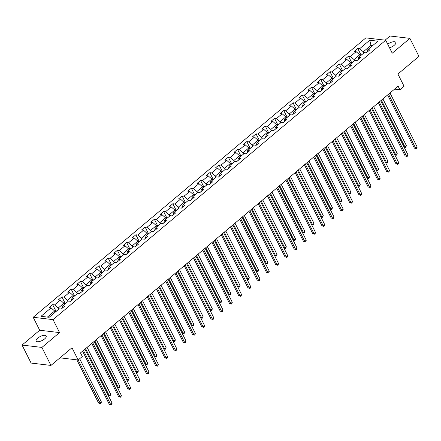 <?xml version="1.0" encoding="UTF-8"?>
<svg xmlns="http://www.w3.org/2000/svg" width="441" height="441" viewBox="0 0 441 441"><rect width="100%" height="100%" fill="white"/><g stroke="black" fill="none" stroke-linecap="round" stroke-linejoin="round"><path stroke-width="0.66" d="M44.596 338.942A5.617 2.222 -26.7 0 0 46.178 336.009A5.617 2.222 -26.7 0 0 42.766 335.562A5.617 2.222 -26.7 0 0 37.728 338.126A5.617 2.222 -26.7 0 0 36.145 341.053A5.617 2.222 -26.7 0 0 39.552 341.505A5.617 2.222 -26.7 0 0 44.596 338.942M389.513 47.782A5.617 2.222 -26.7 0 0 394.221 45.307A5.617 2.222 -26.7 0 0 395.803 42.38A5.617 2.222 -26.7 0 0 387.716 44.205M22.05 345.066L31.102 363.064L50.952 365.424L41.901 347.425L59.563 332.591L53.041 319.631L33.191 317.277L39.707 330.237L22.05 345.066L41.901 347.425M53.041 319.631L385.721 40.236L365.87 37.882L33.191 317.277M385.721 40.236L392.236 53.196L409.898 38.367L390.048 36.008L385.098 40.164M409.898 38.367L418.95 56.365L397.914 74.033L404.072 86.276L399.921 89.76L398.113 86.16L80.483 352.916L82.296 356.515L78.145 359.999L71.993 347.756L50.952 365.424M369.762 40.214L359.685 48.675L357.728 48.444L354.173 51.432L356.13 51.663L350.441 56.442L348.484 56.205L344.928 59.193L346.885 59.425L341.196 64.204L339.239 63.973L335.684 66.96L337.641 67.192L331.952 71.966L329.995 71.734L326.439 74.722L328.396 74.953L322.707 79.733L320.75 79.501L317.195 82.484L319.152 82.721L313.463 87.494L311.506 87.263L307.95 90.251L309.907 90.482L304.218 95.262L302.261 95.024L298.706 98.012L300.663 98.244L294.979 103.023L293.017 102.792L289.461 105.779L291.424 106.011L285.735 110.785L283.772 110.553L280.217 113.541L282.179 113.772L276.49 118.552L274.528 118.32L270.972 121.303L272.935 121.54L267.246 126.313L265.284 126.082L261.728 129.07L263.69 129.301L258.002 134.081L256.039 133.844L252.484 136.831L254.446 137.063L248.757 141.842L246.795 141.611L243.239 144.598L245.202 144.83L239.513 149.604L237.55 149.372L233.995 152.36L235.957 152.592L230.268 157.371L228.306 157.139L224.75 160.122L226.713 160.359L221.024 165.132L219.061 164.901L215.506 167.889L217.468 168.12L211.779 172.9L209.817 172.663L206.261 175.65L208.224 175.882L202.535 180.661L200.572 180.43L197.017 183.417L198.979 183.649L193.29 188.423L191.333 188.191L187.778 191.179L189.735 191.411L184.046 196.19L182.089 195.958L178.533 198.941L180.49 199.172L174.801 203.951L172.844 203.72L169.289 206.708L171.246 206.939L165.557 211.719L163.6 211.482L160.044 214.469L162.001 214.701L156.312 219.48L154.356 219.249L150.8 222.231L152.757 222.468L147.068 227.242L145.111 227.01L141.555 229.998L143.512 230.23L137.824 235.009L135.867 234.777L132.311 237.76L134.268 237.991L128.579 242.77L126.622 242.539L123.067 245.527L125.024 245.758L119.335 250.538L117.378 250.301L113.822 253.288L115.779 253.52L110.09 258.299L108.133 258.068L104.578 261.05L106.535 261.287L100.846 266.061L98.889 265.829L95.333 268.817L97.29 269.049L91.601 273.828L89.644 273.596L86.089 276.579L88.046 276.81L82.357 281.59L80.4 281.358L76.844 284.346L78.801 284.577L73.112 289.357L71.155 289.12L67.6 292.107L69.557 292.339L63.868 297.118L61.911 296.887L58.355 299.869L60.312 300.106L54.623 304.88L52.666 304.648L49.111 307.636L51.068 307.868L40.996 316.329L49.149 317.3L59.221 308.838L61.183 309.069L64.739 306.082L62.776 305.85L68.465 301.071L70.428 301.308L73.983 298.32L72.021 298.088L77.71 293.309L79.672 293.541L83.228 290.553L81.265 290.321L86.954 285.548L88.917 285.779L92.472 282.791L90.51 282.56L96.199 277.78L98.161 278.012L101.717 275.03L99.754 274.793L105.443 270.019L107.406 270.25L110.961 267.263L108.999 267.031L114.688 262.252L116.65 262.489L120.206 259.501L118.243 259.269L123.932 254.49L125.894 254.722L129.45 251.734L127.488 251.502L133.176 246.728L135.139 246.96L138.695 243.972L136.732 243.741L142.421 238.961L144.383 239.193L147.939 236.211L145.977 235.974L151.665 231.2L153.628 231.431L157.183 228.444L155.221 228.212L160.91 223.433L162.867 223.67L166.422 220.682L164.465 220.45L170.154 215.671L172.111 215.903L175.667 212.915L173.71 212.683L179.399 207.909L181.356 208.141L184.911 205.153L182.954 204.922L188.643 200.142L190.6 200.374L194.156 197.392L192.199 197.16L197.888 192.381L199.845 192.612L203.4 189.624L201.443 189.393L207.132 184.614L209.089 184.851L212.645 181.863L210.688 181.631L216.377 176.852L218.334 177.084L221.889 174.101L219.932 173.864L225.621 169.09L227.578 169.322L231.134 166.334L229.177 166.103L234.866 161.323L236.823 161.555L240.378 158.573L238.421 158.341L244.11 153.562L246.067 153.793L249.623 150.805L247.666 150.574L253.355 145.795L255.311 146.032L258.867 143.044L256.91 142.812L262.599 138.033L264.556 138.265L268.111 135.282L266.155 135.045L271.843 130.271L273.8 130.503L277.356 127.515L275.399 127.284L281.088 122.504L283.045 122.736L286.6 119.754L284.643 119.522L290.332 114.743L292.289 114.974L295.845 111.986L293.888 111.755L299.577 106.976L301.534 107.213L305.089 104.225L303.132 103.993L308.821 99.214L310.778 99.446L314.334 96.463L312.377 96.226L318.066 91.452L320.023 91.684L323.578 88.696L321.621 88.465L327.31 83.685L329.267 83.917L332.823 80.935L330.866 80.703L336.555 75.924L338.512 76.155L342.067 73.167L340.11 72.936L345.799 68.157L347.756 68.394L351.312 65.406L349.355 65.174L355.044 60.395L357.001 60.626L360.556 57.644L358.599 57.407L364.288 52.633L366.245 52.865L369.801 49.877L367.844 49.646L377.915 41.184L369.762 40.214L370.986 45.34L363.279 51.812L363.869 52.981M58.807 309.185L58.218 308.016L63.906 303.237L64.496 304.411M62.137 308.265L62.776 305.85M54.623 304.88L58.218 308.016M60.312 300.106L63.906 303.237M68.052 301.423L67.462 300.255L73.151 295.476L73.741 296.644M71.381 300.503L72.021 298.088M63.868 297.118L67.462 300.255M69.557 292.339L73.151 295.476M77.296 293.656L76.706 292.488L82.395 287.714L82.985 288.883M80.626 292.741L81.265 290.321M73.112 289.357L76.706 292.488M78.801 284.577L82.395 287.714M86.541 285.895L85.951 284.726L91.64 279.947L92.23 281.115M89.87 284.974L90.51 282.56M82.357 281.59L85.951 284.726M88.046 276.81L91.64 279.947M95.785 278.133L95.195 276.959L100.884 272.185L101.474 273.354M99.115 277.213L99.754 274.793M91.601 273.828L95.195 276.959M97.29 269.049L100.884 272.185M105.03 270.366L104.44 269.197L110.129 264.418L110.719 265.592M108.359 269.445L108.999 267.031M100.846 266.061L104.44 269.197M106.535 261.287L110.129 264.418M114.274 262.604L113.684 261.436L119.373 256.656L119.963 257.825M117.604 261.684L118.243 259.269M110.09 258.299L113.684 261.436M115.779 253.52L119.373 256.656M123.519 254.837L122.929 253.669L128.618 248.895L129.207 250.064M126.848 253.922L127.488 251.502M119.335 250.538L122.929 253.669M125.024 245.758L128.618 248.895M132.763 247.076L132.173 245.907L137.862 241.128L138.452 242.296M136.093 246.155L136.732 243.741M128.579 242.77L132.173 245.907M134.268 237.991L137.862 241.128M142.008 239.314L141.418 238.14L147.107 233.366L147.696 234.535M145.337 238.394L145.977 235.974M137.824 235.009L141.418 238.14M143.512 230.23L147.107 233.366M151.252 231.547L150.662 230.378L156.351 225.599L156.941 226.773M154.582 230.626L155.221 228.212M147.068 227.242L150.662 230.378M152.757 222.468L156.351 225.599M160.496 223.785L159.907 222.617L165.595 217.837L166.185 219.006M163.826 222.865L164.465 220.45M156.312 219.48L159.907 222.617M162.001 214.701L165.595 217.837M169.741 216.018L169.151 214.85L174.84 210.076L175.43 211.245M173.07 215.103L173.71 212.683M165.557 211.719L169.151 214.85M171.246 206.939L174.84 210.076M178.985 208.257L178.396 207.088L184.084 202.309L184.674 203.477M182.315 207.336L182.954 204.922M174.801 203.951L178.396 207.088M180.49 199.172L184.084 202.309M188.23 200.495L187.64 199.321L193.329 194.547L193.919 195.716M191.559 199.575L192.199 197.16M184.046 196.19L187.64 199.321M189.735 191.411L193.329 194.547M197.474 192.728L196.884 191.559L202.573 186.78L203.163 187.954M200.804 191.807L201.443 189.393M193.29 188.423L196.884 191.559M198.979 183.649L202.573 186.78M206.719 184.966L206.129 183.798L211.818 179.018L212.408 180.187M210.048 184.046L210.688 181.631M202.535 180.661L206.129 183.798M208.224 175.882L211.818 179.018M215.963 177.205L215.373 176.031L221.062 171.257L221.652 172.425M219.293 176.284L219.932 173.864M211.779 172.9L215.373 176.031M217.468 168.12L221.062 171.257M225.202 169.438L224.618 168.269L230.307 163.49L230.891 164.658M228.537 168.517L229.177 166.103M221.024 165.132L224.618 168.269M226.713 160.359L230.307 163.49M234.447 161.676L233.862 160.507L239.551 155.728L240.136 156.897M237.782 160.756L238.421 158.341M230.268 157.371L233.862 160.507M235.957 152.592L239.551 155.728M243.691 153.909L243.107 152.74L248.796 147.961L249.38 149.135M247.026 152.994L247.666 150.574M239.513 149.604L243.107 152.74M245.202 144.83L248.796 147.961M252.936 146.147L252.351 144.979L258.04 140.199L258.624 141.368M256.271 145.227L256.91 142.812M248.757 141.842L252.351 144.979M254.446 137.063L258.04 140.199M262.18 138.386L261.596 137.212L267.285 132.438L267.869 133.606M265.51 137.465L266.155 135.045M258.002 134.081L261.596 137.212M263.69 129.301L267.285 132.438M271.424 130.619L270.84 129.45L276.529 124.671L277.113 125.839M274.754 129.698L275.399 127.284M267.246 126.313L270.84 129.45M272.935 121.54L276.529 124.671M280.669 122.857L280.085 121.688L285.774 116.909L286.358 118.078M283.998 121.936L284.643 119.522M276.49 118.552L280.085 121.688M282.179 113.772L285.774 116.909M289.913 115.09L289.329 113.921L295.018 109.142L295.602 110.316M293.243 114.175L293.888 111.755M285.735 110.785L289.329 113.921M291.424 106.011L295.018 109.142M299.158 107.328L298.574 106.16L304.262 101.38L304.847 102.549M302.487 106.408L303.132 103.993M294.979 103.023L298.574 106.16M300.663 98.244L304.262 101.38M308.402 99.567L307.818 98.393L313.507 93.619L314.091 94.787M311.732 98.646L312.377 96.226M304.218 95.262L307.818 98.393M309.907 90.482L313.507 93.619M317.647 91.8L317.062 90.631L322.751 85.852L323.336 87.02M320.976 90.879L321.621 88.465M313.463 87.494L317.062 90.631M319.152 82.721L322.751 85.852M326.891 84.038L326.307 82.869L331.996 78.09L332.58 79.259M330.221 83.117L330.866 80.703M322.707 79.733L326.307 82.869M328.396 74.953L331.996 78.09M336.136 76.271L335.546 75.102L341.235 70.323L341.825 71.497M339.465 75.356L340.11 72.936M331.952 71.966L335.546 75.102M337.641 67.192L341.235 70.323M345.38 68.509L344.79 67.341L350.479 62.561L351.069 63.73M348.71 67.589L349.355 65.174M341.196 64.204L344.79 67.341M346.885 59.425L350.479 62.561M354.625 60.748L354.035 59.574L359.724 54.8L360.314 55.968M357.954 59.827L358.599 57.407M350.441 56.442L354.035 59.574M356.13 51.663L359.724 54.8M371.576 46.509L370.986 45.34L372.722 45.55M367.199 52.06L367.844 49.646M359.685 48.675L363.279 51.812M59.987 357.838L78.145 359.999M394.579 89.121L399.921 89.76M55.252 312.173L54.662 311.004L47.413 317.09M51.068 307.868L54.662 311.004M357.728 48.444L360.914 54.783M348.484 56.205L351.67 62.545M339.239 63.973L342.425 70.306M329.995 71.734L333.181 78.074M320.75 79.501L323.937 85.835L323.099 86.541M311.506 87.263L314.692 93.602M302.261 95.024L305.448 101.364M293.017 102.792L296.203 109.125L295.365 109.837M283.772 110.553L286.959 116.893M274.528 118.32L277.714 124.654M265.284 126.082L268.47 132.421M256.039 133.844L259.225 140.183M246.795 141.611L249.981 147.944M237.55 149.372L240.742 155.712M228.306 157.139L231.497 163.473L230.654 164.179M219.061 164.901L222.253 171.235M209.817 172.663L213.009 179.002M200.572 180.43L203.764 186.764L202.921 187.475M191.333 188.191L194.52 194.531M182.089 195.958L185.275 202.292L184.432 202.998M172.844 203.72L176.031 210.054L175.187 210.765M163.6 211.482L166.786 217.821M154.356 219.249L157.542 225.583L156.698 226.294M145.111 227.01L148.297 233.35M135.867 234.777L139.053 241.111M126.622 242.539L129.808 248.873L128.965 249.584M117.378 250.301L120.564 256.64M108.133 258.068L111.319 264.402M98.889 265.829L102.075 272.169M89.644 273.596L92.831 279.93M80.4 281.358L83.586 287.692M71.155 289.12L74.342 295.459M61.911 296.887L65.097 303.221L64.254 303.932M52.666 304.648L55.853 310.988M59.563 332.591L39.707 330.237M387.628 94.958L414.364 148.11L415.703 148.27L388.515 94.214M417.186 147.029L416.811 148.286L416.216 148.788L415.703 148.27L417.186 147.029L389.998 92.968M416.216 148.788L414.364 148.11M362.033 54.524L360.071 55.489M381.426 100.173L404.976 146.996L406.459 145.75L382.904 98.927M403.962 146.875L404.976 146.996L405.488 147.515L404.033 147.024M406.459 145.75L405.488 147.515M378.384 102.725L405.119 155.877L406.459 156.037L379.271 101.976M407.942 154.791L407.567 156.053L406.971 156.549L406.459 156.037L407.942 154.791L380.754 100.735M406.971 156.549L405.119 155.877M369.139 110.487L395.875 163.639L397.214 163.798L370.027 109.743M398.697 162.553L398.322 163.815L397.727 164.317L397.214 163.798L398.697 162.553L371.509 108.497M397.727 164.317L395.875 163.639M352.789 62.286L350.827 63.25M372.182 107.935L395.731 154.763L397.214 153.518L373.659 106.689M394.717 154.642L395.731 154.763L396.244 155.276L394.789 154.785M397.214 153.518L396.834 154.78L396.244 155.276M343.545 70.047L341.582 71.018M362.937 115.702L386.487 162.525L387.97 161.279L364.415 114.456M385.473 162.404L386.487 162.525L387 163.038L385.55 162.553M387.97 161.279L387.589 162.542L387 163.038M359.9 118.249L386.63 171.406L387.97 171.566L360.782 117.504M389.453 170.32L389.078 171.582L388.482 172.078L387.97 171.566L389.453 170.32L362.265 116.264M388.482 172.078L386.63 171.406M350.656 126.016L377.386 179.167L378.725 179.327L351.538 125.272M380.208 178.081L379.833 179.344L379.238 179.84L378.725 179.327L380.208 178.081L353.021 124.026M379.238 179.84L377.386 179.167M341.411 133.777L368.141 186.929L369.481 187.089L342.293 133.033M370.964 185.848L370.589 187.105L369.993 187.607L369.481 187.089L370.964 185.848L343.776 131.787M369.993 187.607L368.141 186.929M334.3 77.814L332.338 78.779M353.693 123.463L377.242 170.287L378.725 169.046L355.17 122.218M376.228 170.171L377.242 170.287L377.755 170.805L376.305 170.314M378.725 169.046L377.755 170.805M325.056 85.576L323.953 85.824M344.449 131.225L367.998 178.054L369.481 176.808L345.926 129.985M366.984 177.932L367.998 178.054L368.511 178.566L367.061 178.081M369.481 176.808L369.1 178.07L368.511 178.566M315.811 93.343L313.854 94.308M335.204 138.992L358.753 185.815L360.236 184.57L336.681 137.746M357.739 185.694L358.753 185.815L359.266 186.334L357.816 185.843M360.236 184.57L359.266 186.334M306.567 101.105L304.61 102.069M325.96 146.754L349.509 193.582L350.992 192.337L327.437 145.508M348.495 193.461L349.509 193.582L350.022 194.095L348.572 193.605M350.992 192.337L350.612 193.599L350.022 194.095M297.328 108.866L296.22 109.114M316.715 154.521L340.265 201.344L341.747 200.098L318.193 153.275M339.25 201.223L340.265 201.344L340.777 201.857L339.327 201.372M341.747 200.098L341.367 201.361L340.777 201.857M288.083 116.633L286.121 117.598M307.471 162.282L331.02 209.106L332.503 207.865L308.948 161.037M330.006 208.984L331.02 209.106L331.533 209.624L330.083 209.133M332.503 207.865L331.533 209.624M278.839 124.395L276.876 125.36M298.226 170.044L321.776 216.873L323.259 215.627L299.704 168.804M320.761 216.751L321.776 216.873L322.288 217.385L320.839 216.9M323.259 215.627L322.878 216.889L322.288 217.385M269.594 132.162L267.632 133.127M288.982 177.811L312.531 224.634L314.014 223.389L290.465 176.565M311.517 224.513L312.531 224.634L313.044 225.153L311.594 224.662M314.014 223.389L313.639 224.651L313.044 225.153M260.35 139.924L258.387 140.888M279.737 185.573L303.287 232.396L304.77 231.156L281.22 184.327M302.272 232.28L303.287 232.396L303.799 232.914L302.35 232.424M304.77 231.156L304.395 232.418L303.799 232.914M251.105 147.685L249.143 148.656M270.493 193.34L294.042 240.163L295.525 238.917L271.976 192.094M293.028 240.042L294.042 240.163L294.555 240.676L293.105 240.191M295.525 238.917L295.15 240.18L294.555 240.676M241.861 155.453L239.898 156.417M261.248 201.102L284.798 247.925L286.281 246.684L262.731 199.856M283.784 247.803L284.798 247.925L285.31 248.443L283.861 247.952M286.281 246.684L285.906 247.941L285.31 248.443M232.616 163.214L231.508 163.462M252.004 208.863L275.553 255.692L277.036 254.446L253.487 207.623M274.539 255.571L275.553 255.692L276.066 256.204L274.616 255.719M277.036 254.446L276.661 255.708L276.066 256.204M223.372 170.981L221.41 171.946M242.759 216.63L266.309 263.453L267.792 262.208L244.242 215.384M265.295 263.332L266.309 263.453L266.822 263.966L265.372 263.481M267.792 262.208L267.417 263.47L266.822 263.966M214.128 178.743L212.165 179.708M233.515 224.392L257.064 271.215L258.547 269.975L234.998 223.146M256.05 271.099L257.064 271.215L257.577 271.733L256.127 271.243M258.547 269.975L258.172 271.237L257.577 271.733M204.883 186.504L203.775 186.752M224.271 232.159L247.82 278.982L249.303 277.736L225.753 230.913M246.806 278.861L247.82 278.982L248.333 279.495L246.883 279.01M249.303 277.736L248.928 278.999L248.333 279.495M195.639 194.272L193.676 195.236M215.026 239.921L238.575 286.744L240.058 285.503L216.509 238.675M237.561 286.622L238.575 286.744L239.088 287.262L237.638 286.771M240.058 285.503L239.684 286.76L239.088 287.262M186.394 202.033L185.286 202.281M205.782 247.682L229.331 294.511L230.814 293.265L207.264 246.442M228.317 294.39L229.331 294.511L229.844 295.023L228.394 294.538M230.814 293.265L230.439 294.527L229.844 295.023M177.15 209.8L176.042 210.043M196.537 255.449L220.087 302.272L221.569 301.027L198.02 254.203M219.072 302.151L220.087 302.272L220.599 302.785L219.149 302.3M221.569 301.027L221.195 302.289L220.599 302.785M167.905 217.562L165.943 218.527M187.293 263.211L210.842 310.034L212.325 308.794L188.776 261.965M209.828 309.918L210.842 310.034L211.355 310.552L209.905 310.062M212.325 308.794L211.95 310.056L211.355 310.552M332.167 141.544L358.897 194.696L360.236 194.856L333.049 140.795M361.719 193.61L361.344 194.872L360.749 195.369L360.236 194.856L361.719 193.61L334.532 139.554M360.749 195.369L358.897 194.696M322.922 149.306L349.652 202.458L350.992 202.617L323.804 148.562M352.475 201.372L352.1 202.634L351.51 203.136L350.992 202.617L352.475 201.372L325.287 147.316M351.51 203.136L349.652 202.458M313.678 157.068L340.408 210.225L341.753 210.385L314.56 156.323M343.23 209.139L342.855 210.401L342.266 210.897L341.753 210.385L343.23 209.139L316.043 155.083M342.266 210.897L340.408 210.225M304.433 164.835L331.163 217.986L332.508 218.146L305.321 164.091M333.986 216.9L333.611 218.163L333.021 218.659L332.508 218.146L333.986 216.9L306.798 162.845M333.021 218.659L331.163 217.986M295.189 172.596L321.919 225.748L323.264 225.908L296.076 171.852M324.741 224.667L324.367 225.924L323.777 226.426L323.264 225.908L324.741 224.667L297.554 170.606M323.777 226.426L321.919 225.748M285.944 180.363L312.675 233.515L314.02 233.675L286.832 179.614M315.497 232.429L315.122 233.691L314.532 234.188L314.02 233.675L315.497 232.429L288.309 178.373M314.532 234.188L312.675 233.515M276.7 188.125L303.43 241.277L304.775 241.436L277.587 187.381M306.252 240.191L305.878 241.453L305.288 241.955L304.775 241.436L306.252 240.191L279.065 186.135M305.288 241.955L303.43 241.277M267.455 195.887L294.186 249.044L295.531 249.198L268.343 195.143M297.008 247.958L296.633 249.22L296.043 249.716L295.531 249.198L297.008 247.958L269.82 193.902M296.043 249.716L294.186 249.044M258.211 203.654L284.941 256.805L286.286 256.965L259.099 202.91M287.764 255.719L287.389 256.982L286.799 257.478L286.286 256.965L287.764 255.719L260.576 201.664M286.799 257.478L284.941 256.805M248.967 211.415L275.697 264.567L277.042 264.727L249.854 210.671M278.519 263.486L278.144 264.743L277.554 265.245L277.042 264.727L278.519 263.486L251.331 209.425M277.554 265.245L275.697 264.567M239.722 219.183L266.452 272.334L267.797 272.494L240.61 218.433M269.275 271.248L268.9 272.51L268.31 273.007L267.797 272.494L269.275 271.248L242.087 217.192M268.31 273.007L266.452 272.334M230.478 226.944L257.208 280.096L258.553 280.255L231.365 226.2M260.03 279.01L259.655 280.272L259.065 280.768L258.553 280.255L260.03 279.01L232.842 224.954M259.065 280.768L257.208 280.096M221.233 234.706L247.963 287.863L249.308 288.017L222.121 233.962M250.786 286.777L250.411 288.039L249.821 288.535L249.308 288.017L250.786 286.777L223.598 232.721M249.821 288.535L247.963 287.863M211.989 242.473L238.719 295.624L240.064 295.784L212.876 241.729M241.547 294.538L241.166 295.801L240.577 296.297L240.064 295.784L241.547 294.538L214.354 240.483M240.577 296.297L238.719 295.624M202.744 250.234L229.474 303.386L230.819 303.546L203.632 249.49M232.302 302.305L231.332 304.064L230.819 303.546L232.302 302.305L205.115 248.244M231.332 304.064L229.474 303.386M193.5 258.002L220.23 311.153L221.575 311.313L194.387 257.252M223.058 310.067L222.677 311.329L222.088 311.826L221.575 311.313L223.058 310.067L195.87 256.012M222.088 311.826L220.23 311.153M184.255 265.763L210.991 318.915L212.33 319.075L185.143 265.019M213.813 317.829L213.433 319.091L212.843 319.587L212.33 319.075L213.813 317.829L186.626 263.773M212.843 319.587L210.991 318.915M175.011 273.525L201.746 326.682L203.086 326.836L175.898 272.781M204.569 325.596L204.189 326.858L203.599 327.354L203.086 326.836L204.569 325.596L177.381 271.54M203.599 327.354L201.746 326.682M165.766 281.292L192.502 334.443L193.842 334.603L166.654 280.548M195.324 333.357L194.944 334.62L194.354 335.116L193.842 334.603L195.324 333.357L168.137 279.302M194.354 335.116L192.502 334.443M156.522 289.053L183.258 342.205L184.597 342.365L157.409 288.309M186.08 341.125L185.11 342.883L184.597 342.365L186.08 341.125L158.892 287.063M185.11 342.883L183.258 342.205M158.661 225.323L157.558 225.572M178.048 270.972L201.598 317.801L203.081 316.555L179.531 269.732M200.589 317.68L201.598 317.801L202.11 318.314L200.661 317.829M203.081 316.555L202.706 317.818L202.11 318.314M149.416 233.091L147.454 234.055M168.804 278.74L192.353 325.563L193.836 324.322L170.287 277.494M191.344 325.441L192.353 325.563L192.866 326.081L191.416 325.59M193.836 324.322L193.461 325.579L192.866 326.081M140.172 240.852L138.209 241.817M159.559 286.501L183.109 333.33L184.592 332.084L161.042 285.261M182.1 333.209L183.109 333.33L183.621 333.843L182.172 333.357M184.592 332.084L184.217 333.346L183.621 333.843M130.927 248.619L129.825 248.862M150.315 294.268L173.864 341.091L175.347 339.846L151.798 293.022M172.855 340.97L173.864 341.091L174.377 341.604L172.927 341.119M175.347 339.846L174.972 341.108L174.377 341.604M147.277 296.815L174.013 349.972L175.353 350.132L148.165 296.071M176.835 348.886L176.455 350.148L175.865 350.645L175.353 350.132L176.835 348.886L149.648 294.831M175.865 350.645L174.013 349.972M138.033 304.582L164.769 357.734L166.108 357.894L138.921 303.838M167.591 356.648L167.211 357.91L166.621 358.406L166.108 357.894L167.591 356.648L140.403 302.592M166.621 358.406L164.769 357.734M128.789 312.344L155.524 365.501L156.864 365.655L129.676 311.6M158.347 364.415L157.966 365.677L157.376 366.173L156.864 365.655L158.347 364.415L131.159 310.354M157.376 366.173L155.524 365.501M119.544 320.111L146.28 373.262L147.619 373.422L120.432 319.367M149.102 372.176L148.727 373.439L148.132 373.935L147.619 373.422L149.102 372.176L121.914 318.121M148.132 373.935L146.28 373.262M110.3 327.872L137.035 381.024L138.375 381.184L111.187 327.128M139.858 379.944L139.483 381.2L138.887 381.702L138.375 381.184L139.858 379.944L112.67 325.882M138.887 381.702L137.035 381.024M101.055 335.634L127.791 388.791L129.13 388.951L101.943 334.89M130.613 387.705L130.238 388.968L129.643 389.464L129.13 388.951L130.613 387.705L103.426 333.65M129.643 389.464L127.791 388.791M91.811 343.401L118.546 396.553L119.886 396.713L92.698 342.657M121.369 395.467L120.994 396.729L120.399 397.225L119.886 396.713L121.369 395.467L94.181 341.411M120.399 397.225L118.546 396.553M82.566 351.163L109.302 404.32L110.641 404.474L83.454 350.419M112.124 403.234L111.749 404.496L111.154 404.992L110.641 404.474L112.124 403.234L84.937 349.173M111.154 404.992L109.302 404.32M121.683 256.381L119.72 257.346M141.07 302.03L164.62 348.853L166.103 347.613L142.553 300.784M163.611 348.737L164.62 348.853L165.132 349.371L163.683 348.881M166.103 347.613L165.728 348.875L165.132 349.371M112.438 264.142L110.476 265.113M131.826 309.791L155.375 356.62L156.858 355.374L133.309 308.551M154.367 356.499L155.375 356.62L155.888 357.133L154.438 356.648M156.858 355.374L156.483 356.637L155.888 357.133M103.194 271.91L101.232 272.874M122.581 317.559L146.131 364.382L147.614 363.141L124.064 316.313M145.122 364.26L146.131 364.382L146.644 364.9L145.194 364.409M147.614 363.141L147.239 364.398L146.644 364.9M93.95 279.671L91.987 280.636M113.337 325.32L136.886 372.149L138.369 370.903L114.82 324.08M135.878 372.028L136.886 372.149L137.399 372.662L135.949 372.176M138.369 370.903L137.994 372.165L137.399 372.662M84.705 287.438L82.743 288.403M104.093 333.087L127.642 379.91L129.125 378.665L105.575 331.841M126.633 379.789L127.642 379.91L128.155 380.423L126.705 379.938M129.125 378.665L128.75 379.927L128.155 380.423M75.461 295.2L73.498 296.165M94.848 340.849L118.397 387.672L119.88 386.432L96.331 339.603M117.389 387.556L118.397 387.672L118.91 388.19L117.46 387.7M119.88 386.432L119.505 387.694L118.91 388.19M66.216 302.961L65.114 303.21M85.604 348.611L109.153 395.439L110.636 394.193L87.086 347.37M108.144 395.318L109.671 395.952L108.216 395.467M110.636 394.193L110.261 395.456L109.671 395.952M56.972 310.729L55.009 311.693M76.844 359.839L98.569 403.041L99.914 403.201L101.391 401.96L79.65 358.731M78.173 359.977L100.427 403.719L98.569 403.041M101.391 401.96L101.017 403.217L100.427 403.719"/></g></svg>
